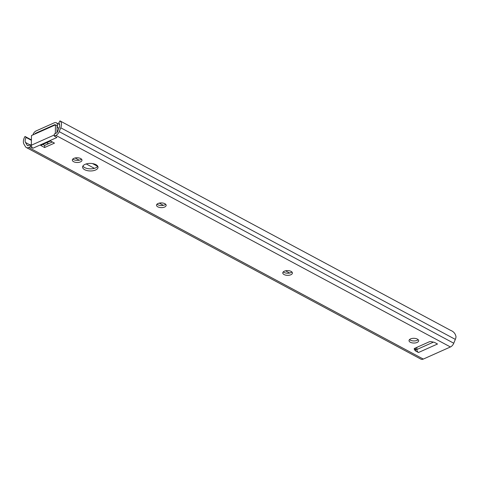 <?xml version="1.0" encoding="UTF-8"?>
<svg xmlns="http://www.w3.org/2000/svg" width="480" height="480" viewBox="0 0 480 480"><rect width="100%" height="100%" fill="white"/><g stroke="black" fill="none" stroke-linecap="round" stroke-linejoin="round"><path stroke-width="0.72" d="M157.812 206.844A4.824 2.364 0.8 0 1 156.516 205.2A4.824 2.364 0.8 0 1 161.37 202.908A4.824 2.364 0.8 0 1 166.158 205.338A4.824 2.364 0.8 0 1 163.086 207.486A4.824 2.364 0.8 0 1 157.812 206.844M157.032 204.156A4.824 2.364 -179.2 0 0 157.842 204.744A4.824 2.364 -179.2 0 0 165.666 204.276M410.322 342.258A4.824 2.364 0.8 0 1 409.026 340.614A4.824 2.364 0.8 0 1 413.88 338.316A4.824 2.364 0.8 0 1 418.668 340.746A4.824 2.364 0.8 0 1 415.602 342.9A4.824 2.364 0.8 0 1 410.322 342.258M409.548 339.57A4.824 2.364 -179.2 0 0 410.352 340.152A4.824 2.364 -179.2 0 0 418.182 339.69M284.064 274.548A4.824 2.364 0.8 0 1 282.774 272.91A4.824 2.364 0.8 0 1 287.628 270.612A4.824 2.364 0.8 0 1 292.416 273.042A4.824 2.364 0.8 0 1 289.344 275.196A4.824 2.364 0.8 0 1 284.064 274.548M283.29 271.866A4.824 2.364 -179.2 0 0 284.094 272.448A4.824 2.364 -179.2 0 0 291.924 271.986M73.638 161.706A4.824 2.364 0.8 0 1 72.342 160.062A4.824 2.364 0.8 0 1 77.196 157.77A4.824 2.364 0.8 0 1 81.984 160.2A4.824 2.364 0.8 0 1 78.918 162.348A4.824 2.364 0.8 0 1 73.638 161.706M72.864 159.018A4.824 2.364 -179.2 0 0 73.668 159.606A4.824 2.364 -179.2 0 0 81.498 159.138M32.958 148.206L30.324 146.796L28.746 147.498A5.208 3.3 118.2 0 1 26.352 147.546L420.9 359.13A5.208 3.3 118.2 0 0 423.3 359.082L450.426 346.968A5.208 3.3 118.2 0 0 453.756 343.224L455.328 339.39A6.846 4.338 118.2 0 0 456 336.792C455.478 333.69 453.666 331.536 450.558 330.336L59.952 120.87A6.846 4.338 118.2 0 1 60.78 127.806L59.208 131.64A5.208 3.3 118.2 0 1 55.878 135.384L54.3 136.086L56.928 137.496L32.958 148.206A2.412 1.446 -114.1 0 1 31.344 145.224L31.476 135.558L55.452 124.854L57.096 125.73L57 132.558M31.41 140.316L26.184 137.508A4.434 2.808 -61.8 0 0 25.542 142.5L27.204 145.266A1.926 1.224 -61.8 0 0 27.522 145.578A1.926 1.224 -61.8 0 0 28.41 145.56L30.354 144.69L31.344 145.224L54.318 134.964M31.416 139.89L25.032 136.464L26.184 137.508M54.3 136.086L54.33 133.986L56.274 133.116A1.926 1.224 -61.8 0 0 57.504 131.73L59.268 127.44A4.434 2.808 -61.8 0 0 58.758 122.964L59.952 120.87M84.678 169.704A7.716 3.78 0.8 0 1 82.602 167.076A7.716 3.78 0.8 0 1 90.372 163.404A7.716 3.78 0.8 0 1 98.028 167.292A7.716 3.78 0.8 0 1 93.12 170.736A7.716 3.78 0.8 0 1 84.678 169.704M82.92 166.032A7.716 3.78 -179.2 0 0 84.708 167.604A7.716 3.78 -179.2 0 0 92.112 168.78A7.716 3.78 -179.2 0 0 97.74 166.236M55.332 133.542L55.452 124.854M30.324 146.796L30.354 144.69M40.668 145.41L50.538 141L54.48 143.118L44.61 147.522L40.668 145.41M42.822 144.444L44.64 145.422L52.356 141.978M44.61 147.522L44.64 145.422M26.352 147.546A5.208 3.3 118.2 0 1 25.482 146.7L24 144.234A6.846 4.338 118.2 0 1 25.032 136.464M414.984 348.186L415.2 348.516A1.926 0.948 -179.2 0 0 415.626 348.87L416.85 349.53L416.886 347.34M418.47 352.512L415.596 350.976A1.926 0.948 0.8 0 1 415.17 350.616L414.276 349.254A1.926 0.948 0.8 0 1 414.18 348.954A1.926 0.948 0.8 0 1 414.792 348.276L429.216 341.832A1.926 0.948 0.8 0 1 431.25 341.67L433.944 342.234A1.926 0.948 0.8 0 1 434.634 342.474L437.508 344.01L418.47 352.512A2.412 1.446 -114.1 0 1 416.85 349.53L433.434 342.126M32.94 134.904A4.584 2.904 118.2 0 1 36.108 130.926L54.228 122.838A4.584 2.904 118.2 0 1 56.334 122.796A4.584 2.904 118.2 0 1 57.132 127.314A4.434 2.808 -61.8 0 0 57.072 127.482M55.542 124.896A1.926 1.224 -61.8 0 0 55.38 124.788A1.926 1.224 -61.8 0 0 54.492 124.806L35.778 133.164A1.926 1.224 -61.8 0 0 34.788 134.076M57.024 130.71A4.434 2.808 -61.8 0 0 57.438 131.334L57.63 131.436M57.438 131.334L57.006 132.024M29.958 144.87L25.542 142.5M455.328 339.39L60.78 127.806M423.3 359.082L28.746 147.498M450.426 346.968L55.878 135.384M414.276 349.254L414.282 348.654M415.17 350.616L415.2 348.516M415.596 350.976L415.626 348.87M27.96 145.674L27.204 145.266M453.756 343.224L59.208 131.64M46.656 142.734L48.48 143.706M75.084 157.974L79.224 160.194M86.208 163.938L94.41 168.342M159.258 203.112L163.392 205.332M285.51 270.822L289.65 273.042M35.778 133.164L36.258 133.422M50.46 141.036L52.278 142.014M92.502 163.578L97.668 166.35M54.492 124.806L54.978 125.064M57.132 127.314L58.926 128.274M56.334 122.796L59.676 124.584"/></g></svg>
